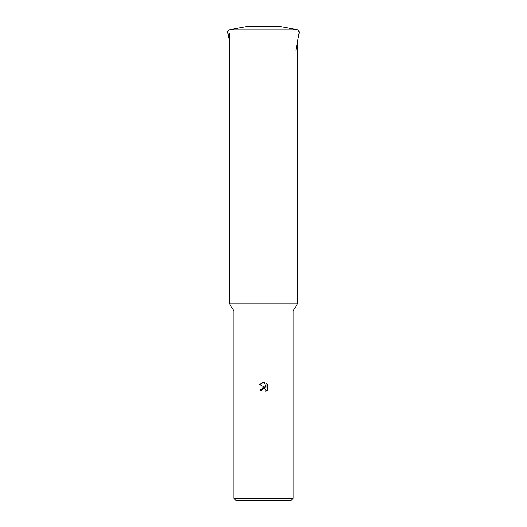 <?xml version="1.0" encoding="UTF-8"?>
<svg xmlns="http://www.w3.org/2000/svg" width="527" height="527" viewBox="0 0 527 527"><rect width="100%" height="100%" fill="white"/><g stroke="black" fill="none" stroke-linecap="round" stroke-linejoin="round"><path stroke-width="0.79" d="M229.212 29.802L247.677 26.383L279.323 26.383L297.788 29.802L229.212 29.802L227.657 31.673L227.69 32.015L299.31 32.015L295.891 50.487M229.541 42.002L227.69 32.015M297.459 303.815L293.144 310.93L233.856 310.93L229.541 303.815L297.459 303.815L297.459 42.002M261.833 390.619L262.057 389.657L261.833 390.619L260.43 390.619L263.5 387.114L265.2 387.319L259.534 384.532L263.5 382.576L264.363 382.668L266.089 387.648L266.089 383.386L267.466 384.769L267.466 390.033L265.871 391.561L266.095 390.606L265.47 389.104L263.5 388.531L264.594 388.57M293.144 498.278L290.772 500.65L236.228 500.65L233.856 498.278L293.144 498.278L293.144 310.93M264.646 388.59L265.931 389.789L265.871 391.561L267.466 390.033M265.2 387.319L263.151 387.18M260.681 389.288L260.43 390.619M262.538 389.025L263.474 388.531M267.466 384.769L266.089 383.386M264.363 382.668L263.5 382.576M262.584 382.648L259.534 384.532M263.5 388.531L262.057 389.657M297.788 29.802L299.31 32.015M248.369 26.383L247.677 26.383M279.323 26.383L278.631 26.383M233.856 310.93L233.856 498.278M229.541 33.511L229.541 303.815"/></g></svg>
